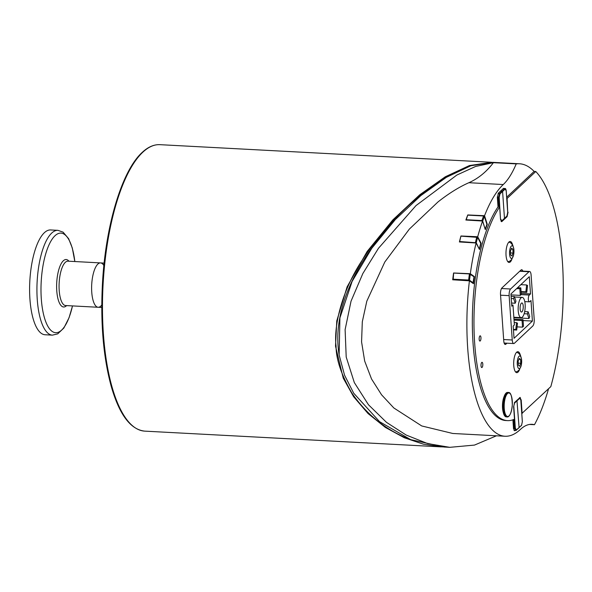 <?xml version="1.0" encoding="UTF-8"?>
<svg xmlns="http://www.w3.org/2000/svg" width="592" height="592" viewBox="0 0 592 592"><rect width="100%" height="100%" fill="white"/><g stroke="black" fill="none" stroke-linecap="round" stroke-linejoin="round"><path stroke-width="0.89" d="M103.881 265.564A22.215 7.637 93 0 0 100.507 262.907A22.215 7.637 93 0 0 97.865 264.076A22.215 7.637 93 0 0 91.612 288.496A22.215 7.637 93 0 0 98.154 307.27A22.215 7.637 93 0 0 100.803 306.101A22.215 7.637 93 0 0 101.787 304.984M409.834 439.286C386.28 430.332 367.003 414.992 352.003 393.258C341.369 375.054 336.064 359.344 336.064 346.128C333.733 328.234 340.407 293.558 361.608 261.087C388.071 219.943 423.524 189.492 450.897 174.699M491.922 162.304L469.456 165.545L445.332 176.756L419.698 194.827L392.851 219.884L367.099 251.533L347.097 286.861L336.774 320.886L335.516 346.172L343.234 378.125L353.602 396.707L368.046 413.549L385.37 427.424L404.299 437.747L423.413 444.192L442.735 446.953M506.989 416.923L506.241 416.886A12.247 4.211 -87 0 1 505.805 416.798A12.247 4.211 -87 0 1 503.363 412.816A12.247 4.211 -87 0 1 504.251 396.166A12.247 4.211 -87 0 1 507.536 392.429L508.284 392.466A12.247 4.211 93 0 0 503.518 403.204A12.247 4.211 93 0 0 506.552 416.835A12.247 4.211 93 0 0 506.989 416.923C508.75 417.464 511.421 414.363 512.295 405.032C512.08 396.277 510.741 392.089 508.284 392.466A12.247 4.211 93 0 1 508.72 392.563M504.251 396.166L503.896 397.106A10.848 3.73 93 0 0 503.111 411.847L503.363 412.816M507.211 416.405A11.781 4.048 -87 0 1 504.295 403.293A11.781 4.048 -87 0 1 509.298 393.051A11.781 4.048 -87 0 1 512.213 406.164A11.781 4.048 -87 0 1 507.211 416.405M98.154 307.27L65.608 305.546A22.215 7.637 -87 0 1 59.067 286.765A22.215 7.637 -87 0 1 65.312 262.345A22.215 7.637 -87 0 1 67.962 261.176L100.507 262.907A22.215 7.637 93 0 0 97.865 264.076A22.215 7.637 93 0 0 91.612 288.496A22.215 7.637 93 0 0 98.154 307.27L101.78 307.463M72.483 305.909A49.883 17.153 93 0 1 61.62 330.099A49.883 17.153 93 0 1 41.307 298.886A49.883 17.153 93 0 1 55.026 235.72A49.883 17.153 93 0 1 74.836 261.546L72.298 248.004L68.628 238.68L63.107 232.16L57.935 230.34L50.616 229.955A52.473 18.049 93 0 0 44.356 232.715A52.473 18.049 93 0 0 29.6 290.398A52.473 18.049 93 0 0 45.051 334.754L52.37 335.146L57.72 333.873L63.862 328.012L69.064 317.712L72.513 305.909M500.714 190.964L502.593 191.46L505.109 189.1A0.422 0.37 -133.1 0 0 504.687 188.685L499.537 193.517L498.656 197.499L499.322 206.985M504.11 218.84L504.48 218.463L502.593 191.46L499.959 193.939L498.131 193.443M498.242 197.476L497.998 196.951L497.842 197.491L498.316 204.891L498.819 205.683L498.242 197.476L499.197 197.388L499.959 193.939M497.998 196.951L497.842 197.491L497.998 196.951L497.347 196.914M497.805 203.885L498.249 203.907M518.74 428.001L516.461 429.977A0.422 0.37 48.3 0 1 516.35 430.266L516.35 430.266A0.422 0.37 48.3 0 1 516.098 430.354L515.721 430.51L514.803 428.371L514.211 428.823L513.915 427.957L513.397 420.586L513.812 420.142L512.924 420.098M516.934 400.236L519.103 427.624L521.611 425.137A0.422 0.37 45.3 0 1 521.515 425.419L515.721 430.51M513.405 426.936L513.841 426.965M513.952 427.816L513.442 420.549L512.961 420.564M510.585 289L528.967 271.743A5.247 1.806 -87 0 1 529.588 271.469A5.247 1.806 -87 0 1 531.105 275.028L534.206 319.377A5.247 1.806 -87 0 1 532.763 326.022L514.381 343.279A5.247 1.806 -87 0 1 513.76 343.552A5.247 1.806 -87 0 1 512.243 339.993L509.142 295.645A5.247 1.806 -87 0 1 510.585 289L501.505 288.519M528.138 311.792L529.729 316.402L528.996 318.503L527.398 313.893L528.138 311.792L524.675 311.607M513.863 317.697L528.996 318.503M524.142 313.716L527.398 313.893M522.536 327.154L522.077 320.538L523.032 319.643L523.491 326.259L522.536 327.154L517.068 326.865M514.034 320.109L522.077 320.538M513.967 319.162L523.032 319.643M516.572 322.655L517.489 323.202L516.698 330.055L515.78 329.507L516.572 322.655L514.204 322.529M513.449 329.877L516.698 330.055M513.412 329.381L515.78 329.507M514.352 296.518L515.943 301.136L515.21 303.23L513.619 298.62L514.352 296.518L511.103 296.348M511.569 303.037L515.21 303.23M511.251 298.494L513.619 298.62M520.316 295.386L519.857 288.763L520.812 287.867L521.271 294.49L520.316 295.386L511 294.89M516.653 288.593L519.857 288.763M517.608 287.697L520.812 287.867M526.651 284.974L527.568 285.522L526.776 292.374L525.859 291.826L526.651 284.974L520.842 284.663M521.101 292.071L526.776 292.374M521.064 291.567L525.859 291.826M521.374 303.208A4.551 1.561 -87 0 1 521.915 302.971A4.551 1.561 -87 0 1 523.254 306.811A4.551 1.561 -87 0 1 521.974 311.814A4.551 1.561 -87 0 1 521.434 312.051A4.551 1.561 -87 0 1 520.094 308.21A4.551 1.561 -87 0 1 521.374 303.208M532.415 321.056L514.034 338.313L513.175 326.066L514.374 324.949L512.983 305.095L511.791 306.212L510.933 293.965L529.315 276.708L530.513 293.921L529.322 295.038A3.5 1.206 93 0 0 528.338 298.886A3.5 1.206 93 0 0 529.366 301.846A3.5 1.206 93 0 0 529.788 301.661L530.98 300.536L532.415 321.056L523.091 320.561M511.71 305.021L512.983 305.095M521.197 293.425L530.513 293.921M521.004 297.917A10.145 3.485 93 0 0 518.148 309.068A10.145 3.485 93 0 0 521.138 317.645A10.145 3.485 93 0 0 525.156 307.699A10.145 3.485 93 0 0 522.211 297.384A10.145 3.485 93 0 0 521.004 297.917M511.954 255.966L510.652 254.997L510.445 251.119L511.547 248.211L512.85 249.18L513.057 253.058L511.954 255.966M513.057 253.058L510.541 252.925M512.85 249.18L511.214 249.091M509.564 253.85A6.364 2.19 -87 0 1 511.429 245.983A6.364 2.19 -87 0 1 513.937 250.327A6.364 2.19 -87 0 1 512.073 258.193A6.364 2.19 -87 0 1 509.564 253.85M519.665 366.167L518.355 365.205L518.155 361.327L519.251 358.412L520.56 359.381L520.76 363.259L519.665 366.167M520.76 363.259L518.244 363.125M520.56 359.381L518.918 359.3M517.275 364.058A6.364 2.19 -87 0 1 519.132 356.192A6.364 2.19 -87 0 1 521.641 360.528A6.364 2.19 -87 0 1 519.783 368.394A6.364 2.19 -87 0 1 517.275 364.058M522.81 271.114A5.247 1.806 93 0 0 521.678 269.708A5.247 1.806 93 0 0 521.049 269.982L501.957 287.912A5.247 1.806 93 0 0 500.514 294.557L503.755 340.888A5.247 1.806 93 0 0 505.265 344.448A5.247 1.806 93 0 0 505.894 344.174L504.673 344.107M506.937 343.19L505.894 344.174M519.561 369.512A10.493 3.611 -87 0 1 518.022 372.109A10.493 3.611 -87 0 1 516.772 372.657A10.493 3.611 -87 0 1 513.678 363.791A10.493 3.611 -87 0 1 516.631 352.247A10.493 3.611 -87 0 1 517.882 351.7A10.493 3.611 -87 0 1 520.331 355.126M511.858 259.303A10.493 3.611 -87 0 1 510.311 261.901A10.493 3.611 -87 0 1 509.061 262.456A10.493 3.611 -87 0 1 505.975 253.583A10.493 3.611 -87 0 1 508.928 242.047A10.493 3.611 -87 0 1 510.178 241.492A10.493 3.611 -87 0 1 512.62 244.918M512.909 419.809L513.501 428.356L514.507 430.732L514.929 430.547L514.108 430.495M520.827 399.763L520.168 397.402L514.589 402.434L513.627 406.867L514.492 419.173A113.694 39.102 -87 0 1 507.448 420.616A113.694 39.102 -87 0 1 474.17 333.74A113.694 39.102 -87 0 1 499.655 207L498.02 206.911L497.369 197.632L498.331 193.199L503.481 188.36L504.362 188.493M521.789 413.534L550.819 386.628A143.434 49.328 -87 0 0 535.782 171.51L507.1 198.438L507.714 212.195M521.182 399.778L522.144 413.556M507.448 420.616L505.805 420.527A113.694 39.102 -87 0 1 472.534 333.644A113.694 39.102 -87 0 1 498.02 206.911M506.663 197.225L534.139 171.421L535.782 171.51M548.555 388.752A143.434 49.328 -87 0 1 534.472 424.701A97.606 33.566 93 0 0 532.023 424.309A97.606 33.566 93 0 0 520.398 429.437A129.441 44.511 -87 0 1 504.969 436.245A129.441 44.511 -87 0 1 469.412 280.823L452.702 279.787A129.441 44.511 -87 0 1 453.568 272.986L470.322 273.719A129.441 44.511 -87 0 1 476.109 242.986L459.407 241.958A129.441 44.511 -87 0 1 460.939 235.986L477.707 236.748A129.441 44.511 -87 0 1 482.569 221.031L465.882 220.024A129.441 44.511 -87 0 1 467.769 214.94L484.545 215.717A129.441 44.511 -87 0 1 503.267 184.541A97.606 33.566 93 0 0 516.231 163.888A143.434 49.328 -87 0 1 519.436 163.762A143.434 49.328 -87 0 1 534.139 171.421M484.545 215.717L487.283 224.309L485.307 229.622L482.569 221.031M477.707 236.748L481.089 243.253L479.49 249.491L476.109 242.986A0.703 0.57 152.5 0 0 476.234 242.757L459.644 241.521L459.718 241.943M470.322 273.719L474.392 276.605L473.482 283.709L469.412 280.823M506.53 216.613L507.1 216.65L508.062 212.217M507.1 216.65L501.942 221.497L501.121 221.445M499.655 207L500.514 219.306L501.52 221.682L501.942 221.497M482.08 367.41A2.627 0.903 -87 0 1 481.77 367.551A2.627 0.903 -87 0 1 481 365.331A2.627 0.903 -87 0 1 481.74 362.445A2.627 0.903 -87 0 1 482.051 362.311A2.627 0.903 -87 0 1 482.82 364.524A2.627 0.903 -87 0 1 482.08 367.41M480.23 340.933A2.627 0.903 -87 0 1 479.92 341.073A2.627 0.903 -87 0 1 479.15 338.853A2.627 0.903 -87 0 1 479.883 335.967A2.627 0.903 -87 0 1 480.201 335.834A2.627 0.903 -87 0 1 480.97 338.047A2.627 0.903 -87 0 1 480.23 340.933M444.207 447.034L410.789 439.671L379.561 421.674L353.713 393.229L344.559 375.202L339.135 355.008L339.919 317.867L352.107 281.422L371.769 248.292L395.093 219.861C362.408 254.264 331.143 305.213 339.031 354.319M395.619 219.299L420.801 195.626L446.361 177.326L470.84 165.753L493.247 162.371M516.231 163.888L493.41 162.682L475.62 166.448L456.846 175.047L415.998 205.587L378.466 248.292L362.844 273.534L351.034 301.187L345.114 329.633L346.202 357.043L354.334 382.595L368.461 404.743L386.472 422.34L406.171 435.046L427.676 443.586L449.779 447.33L474.495 445.08L496.466 435.793M534.472 424.701L529.551 424.442M474.392 276.605L473.785 276.575M493.41 162.682C486.476 171.835 478.299 178.51 468.871 182.713C459.126 187.005 448.862 193.392 438.058 201.879L409.353 229.097L384.8 262.012L366.811 301.173L362.304 321.782L361.571 341.895L364.679 361.076L371.539 378.984L381.566 394.797L393.843 407.977L421.733 425.951L452.791 433.477L504.969 436.245M481.089 243.253L480.66 243.231M460.939 235.986L459.644 241.521M487.283 224.309L486.876 224.287M467.769 214.94L466.141 220.032M485.137 229.089L482.687 221.075A0.703 0.488 162.3 0 1 482.621 221.201M481.792 220.979L481.881 220.557A0.703 0.444 -159.6 0 1 482.687 221.075L484.389 216.494L486.913 224.405L485.211 228.978M484.389 216.494A0.703 0.444 -159.6 0 0 483.583 215.984L467.835 215.148M479.209 248.951L476.234 242.757L477.611 237.377L461.02 236.149M477.611 237.377L480.726 243.371L479.35 248.744M472.919 283.309L474.037 276.76L469.412 273.911L453.664 273.075L453.161 279.816M144.7 431.131A143.434 49.328 -87 0 1 102.475 309.89A143.434 49.328 -87 0 1 142.813 152.211A143.434 49.328 -87 0 1 159.907 144.67C153.868 144.411 147.956 147.001 142.169 152.44C122.159 170.518 105.85 224.287 102.549 281.925C100.314 321.907 103.186 356.636 111.163 386.117C119.295 414.57 130.477 429.577 144.7 431.131L441.277 446.879M68.968 261.227A23.769 8.177 93 0 0 63.314 260.776A23.769 8.177 93 0 0 56.773 290.872A23.769 8.177 93 0 0 66.459 305.746A23.769 8.177 93 0 0 66.607 305.598M57.935 230.34A52.473 18.049 93 0 0 51.682 233.1A52.473 18.049 93 0 0 36.926 290.79A52.473 18.049 93 0 0 52.37 335.146M500.506 219.188L499.197 197.388M504.362 218.759L501.468 221.193A0.422 0.37 -131.7 0 0 501.838 220.816L500.714 219.099M506.619 216.361A0.422 0.37 -134.7 0 0 506.989 215.984L501.838 220.816M507.699 212.439L506.885 216.265A0.422 0.37 -134.7 0 0 506.885 216.258L504.377 218.744M505.109 189.1L506.212 190.765L507.729 212.484L506.989 215.984M505.087 188.53L503.222 188.604M506.19 190.816L507.707 212.535M497.931 205.631L498.819 205.683M497.361 197.454L497.82 197.476M498.309 204.758L497.865 204.736M520.805 399.881L522.329 421.6M519.709 397.691L519.65 397.683C520.168 397.513 520.553 398.253 520.834 399.926L522.359 421.645L521.515 425.419M519.45 397.876A0.422 0.37 46.9 0 1 519.732 398.261L520.812 399.97M522.336 421.689L521.611 425.137M514.352 402.738L514.581 403.093L519.732 398.261M513.619 406.63L514.581 403.093M516.461 429.977L515.336 428.26L514.803 428.371L514.167 419.314M515.336 428.26L513.819 406.541M513.545 428.786L514.211 428.823M513.9 427.801L513.464 427.779M512.953 420.527L513.427 420.549M513.812 420.142L514.389 428.349M519.695 271.254L528.967 271.743M521.145 294.609L529.322 295.038M503.659 339.542L512.243 339.993M500.558 295.193L509.142 295.645M503.267 184.541L468.871 182.713M483.583 215.984L481.881 220.557L466.133 219.721M475.339 242.935L476.767 236.978M468.694 280.778L468.627 280.031L452.88 279.195M473.252 282.88L469.508 280.231A0.703 0.644 125.3 0 1 469.093 280.808M470.292 274.103L469.508 280.231L468.627 280.031L469.412 273.911M100.507 262.907L104.133 263.1M491.168 162.26L159.907 144.67M503.407 188.441L505.05 188.53C505.538 188.352 505.931 189.1 506.212 190.765M498.316 204.891L497.798 197.513L497.361 197.491M515.728 430.51L514.048 430.421M524.786 301.602L529.366 301.846M513.834 317.253L521.138 317.645M514.507 296.969L522.211 297.384M520.005 270.958L529.588 271.469M504.132 343.042L513.76 343.552M507.877 261.775L509.816 261.139L511.658 259.562L513.582 255.137L513.893 249.225L512.798 245.251L510.8 242.89L508.928 242.047M515.588 371.983L517.519 371.347L519.369 369.771L521.286 365.345L521.596 359.433L520.509 355.452L518.503 353.098L516.631 352.247M519.436 163.762L492.84 162.349M449.779 447.33L443.66 447.004"/></g></svg>

